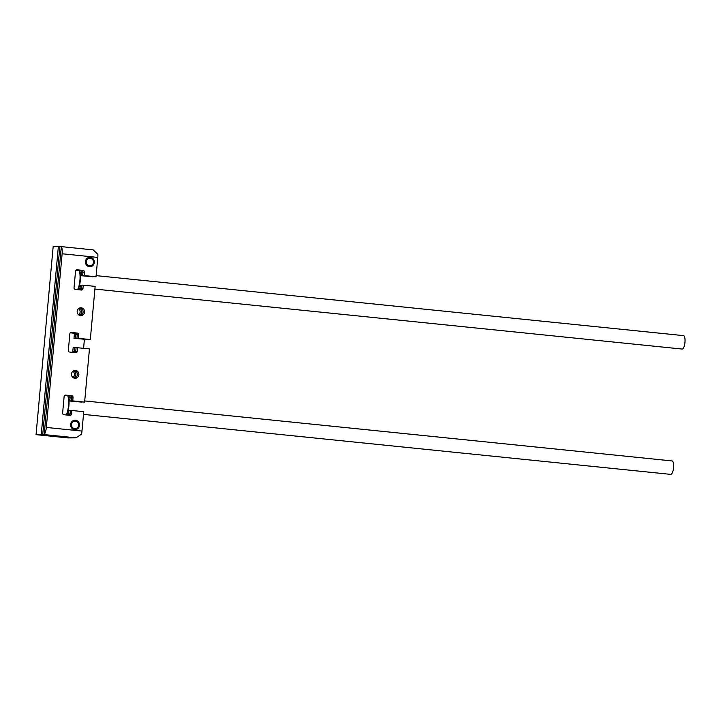 <?xml version="1.0" encoding="UTF-8"?>
<svg xmlns="http://www.w3.org/2000/svg" width="721" height="721" viewBox="0 0 721 721"><rect width="100%" height="100%" fill="white"/><g stroke="black" fill="none" stroke-linecap="round" stroke-linejoin="round"><path stroke-width="1.08" d="M78.661 314.879A3.938 3.731 89.5 0 0 78.607 308.552A3.938 3.731 89.5 0 1 78.661 314.879M72.902 371.207A3.938 3.731 -90.5 0 1 72.956 377.534A3.938 3.731 -90.5 0 0 72.902 371.207M85.565 339.582L85.88 339.582A1.577 1.496 -90.5 0 0 84.249 340.997L83.681 347.261A1.577 1.496 89.5 0 0 83.987 348.378M36.05 434.664L53.156 246.699L58.347 246.654L41.241 434.619L73.037 437.872L41.241 434.619L36.05 434.664L67.846 437.908L75.993 437.845L44.197 434.592L61.303 246.627L93.099 249.872L61.303 246.627L44.197 434.592L75.993 437.845L81.5 434.15A7.868 2.478 95.8 0 0 81.978 431.077L83.744 411.691L71.857 410.483L71.55 413.926A1.577 1.496 -90.5 0 1 69.919 415.341L63.971 414.737A1.577 1.496 -90.5 0 1 62.628 413.016L64.133 396.523A1.577 1.496 -90.5 0 1 65.764 395.117L71.703 395.721A1.577 1.496 -90.5 0 1 73.046 397.442L72.731 400.885L84.618 402.102L89.458 348.937L77.571 347.729L77.246 351.262A1.577 1.496 -90.5 0 1 75.624 352.677L69.676 352.073A1.577 1.496 -90.5 0 1 68.333 350.352L69.838 333.877A1.577 1.496 -90.5 0 1 71.46 332.462L77.408 333.066A1.577 1.496 -90.5 0 1 78.751 334.787L78.427 338.329L90.314 339.537L95.145 286.381L83.266 285.165L82.951 288.616A1.577 1.496 -90.5 0 1 81.32 290.031L75.381 289.418A1.577 1.496 -90.5 0 1 74.038 287.706L75.534 271.213A1.577 1.496 -90.5 0 1 77.165 269.798L83.104 270.411A1.577 1.496 -90.5 0 1 84.447 272.123L84.141 275.575L96.019 276.783L97.786 257.406L62.132 253.765L46.324 427.436L81.978 431.077M73.641 370.756A3.938 3.731 -90.5 0 1 73.704 377.975A3.938 3.731 -90.5 0 0 73.641 370.756M79.4 315.32A3.938 3.731 89.5 0 0 79.337 308.101A3.938 3.731 89.5 0 1 79.4 315.32M70.343 332.841L72.974 333.111A1.577 1.496 89.5 0 1 74.317 334.823L73.993 338.365L75.471 338.356L75.795 334.814A1.577 1.496 89.5 0 0 74.452 333.093L70.793 332.552L75.93 333.084A1.577 1.496 -90.5 0 1 77.273 334.796A1.577 1.496 89.5 0 0 75.93 333.084L77.408 333.066M77.571 347.729L74.614 347.747L74.29 351.289L74.614 347.747L73.136 347.765L72.812 351.307A1.577 1.496 -90.5 0 1 72.307 352.344M72.812 351.307L74.29 351.289A1.577 1.496 -90.5 0 1 73.596 352.47A1.577 1.496 -90.5 0 0 74.29 351.289L75.768 351.28A1.577 1.496 -90.5 0 1 74.813 352.596A1.577 1.496 -90.5 0 0 75.768 351.28L76.093 347.738L75.768 351.28L77.246 351.262M69.018 400.993L84.618 402.102M69.009 400.912L81.662 402.12L69.775 400.912L71.253 400.894L71.568 397.451L71.253 400.894L72.731 400.885M68.594 397.695L68.612 397.478A1.577 1.496 -90.5 0 0 67.269 395.757L68.747 395.748A1.577 1.496 -90.5 0 1 70.09 397.46L69.775 400.912L70.09 397.46L71.568 397.451A1.577 1.496 -90.5 0 0 70.225 395.73L65.088 395.207L70.225 395.73A1.577 1.496 -90.5 0 1 71.568 397.451L73.046 397.442M71.703 395.721L68.747 395.748A1.577 1.496 -90.5 0 1 70.09 397.46L68.612 397.478M67.269 395.757L64.638 395.487M66.602 415.008A1.577 1.496 89.5 0 0 67.116 413.962L67.134 413.746M67.116 413.962L68.594 413.953A1.577 1.496 89.5 0 1 67.9 415.134A1.577 1.496 89.5 0 0 68.594 413.953L68.901 410.51L70.379 410.492L70.072 413.944L70.379 410.492L71.857 410.483M68.134 410.51L68.901 410.51L68.594 413.953L70.072 413.944A1.577 1.496 -90.5 0 1 69.117 415.26A1.577 1.496 89.5 0 0 70.072 413.944L71.55 413.926M46.324 427.436A7.868 2.478 -84.2 0 1 44.197 434.592L42.719 434.61L59.825 246.636L58.347 246.654L41.241 434.619L74.515 437.854L42.719 434.61L59.825 246.636L61.303 246.627A7.868 2.478 -84.2 0 1 62.132 253.765M80.419 275.683L96.019 276.783M80.419 275.602L93.063 276.81L81.185 275.593L82.663 275.584L82.969 272.141L82.663 275.584L84.141 275.575M79.995 272.385L80.022 272.159A1.577 1.496 -90.5 0 0 78.679 270.447L80.148 270.429A1.577 1.496 -90.5 0 1 81.5 272.15L81.185 275.593L81.5 272.15L82.969 272.141A1.577 1.496 -90.5 0 0 81.626 270.42L76.489 269.897L81.626 270.42A1.577 1.496 -90.5 0 1 82.969 272.141L84.447 272.123M83.104 270.411L80.148 270.429A1.577 1.496 -90.5 0 1 81.5 272.15L80.022 272.159M78.679 270.447L76.047 270.177M78.012 289.689A1.577 1.496 89.5 0 0 78.517 288.652L78.535 288.436M78.517 288.652L79.995 288.643A1.577 1.496 89.5 0 1 79.301 289.824A1.577 1.496 89.5 0 0 79.995 288.643L80.31 285.192L81.788 285.183L81.473 288.625L81.788 285.183L83.266 285.165M79.544 285.201L80.31 285.192L79.995 288.643L81.473 288.625A1.577 1.496 -90.5 0 1 80.518 289.95A1.577 1.496 89.5 0 0 81.473 288.625L82.951 288.616M73.993 338.365L88.836 339.555L76.949 338.338L77.273 334.796L76.949 338.338L90.314 339.537M78.427 338.329L87.358 339.564L75.471 338.356L75.795 334.814A1.577 1.496 89.5 0 0 74.452 333.093L72.974 333.111M74.371 370.504A3.938 3.731 -90.5 0 1 74.443 378.219A3.938 3.731 89.5 0 0 74.371 370.504M80.148 315.564A3.938 3.731 89.5 0 0 80.076 307.849A3.938 3.731 89.5 0 1 80.148 315.564M74.614 429.635A4.723 4.479 89.5 0 0 79.517 425.147A4.723 4.479 89.5 0 0 75.002 420.217A4.723 4.479 89.5 0 0 74.614 429.635M74.795 378.273A3.938 3.731 89.5 0 0 78.877 374.532A3.938 3.731 89.5 0 0 75.11 370.423A3.938 3.731 89.5 0 0 74.795 378.273M80.491 315.618A3.938 3.731 89.5 0 0 84.573 311.869A3.938 3.731 89.5 0 0 80.815 307.768A3.938 3.731 89.5 0 0 80.491 315.618M89.44 266.725A4.723 4.479 89.5 0 0 94.343 262.237A4.723 4.479 89.5 0 0 89.828 257.307A4.723 4.479 89.5 0 0 89.44 266.725M93.099 249.872L97.867 254.333A7.868 2.478 95.8 0 1 97.786 257.406M672.026 460.935A6.75 2.127 95.8 0 1 672.098 460.935A6.75 2.127 95.8 0 1 673.549 467.749A6.75 2.127 95.8 0 1 670.8 474.373A6.75 2.127 95.8 0 1 670.728 474.373A6.75 2.127 95.8 0 1 670.656 474.355M66.269 414.972A12.122 3.821 -84.2 0 0 67.828 395.937M68.134 396.162A11.491 3.623 95.8 0 1 66.557 414.999M75.381 421.172A3.776 3.578 89.5 0 0 71.478 424.57A3.776 3.578 89.5 0 0 74.705 428.698A3.776 3.578 89.5 0 0 78.607 425.3A3.776 3.578 89.5 0 0 75.381 421.172M74.849 420.217A4.723 4.479 -90.5 0 1 79.22 425.066A4.723 4.479 -90.5 0 1 74.93 429.653M90.206 258.271A3.776 3.578 89.5 0 0 86.304 261.66A3.776 3.578 89.5 0 0 89.53 265.788A3.776 3.578 89.5 0 0 93.433 262.39A3.776 3.578 89.5 0 0 90.206 258.271M89.674 257.307A4.723 4.479 -90.5 0 1 94.045 262.156A4.723 4.479 -90.5 0 1 89.755 266.752M683.427 335.625A6.75 2.127 95.8 0 1 683.508 335.625A6.75 2.127 95.8 0 1 684.95 342.439A6.75 2.127 95.8 0 1 682.21 349.063A6.75 2.127 95.8 0 1 682.129 349.054A6.75 2.127 95.8 0 1 682.057 349.045M77.679 289.653A12.122 3.821 -84.2 0 0 79.238 270.627M79.544 270.853A11.491 3.623 95.8 0 1 77.958 289.689M74.317 334.823L78.751 334.787M670.728 474.373L83.501 414.395M672.098 460.935L84.727 400.939M682.129 349.054L94.902 289.076M683.508 335.625L96.127 275.629"/></g></svg>
